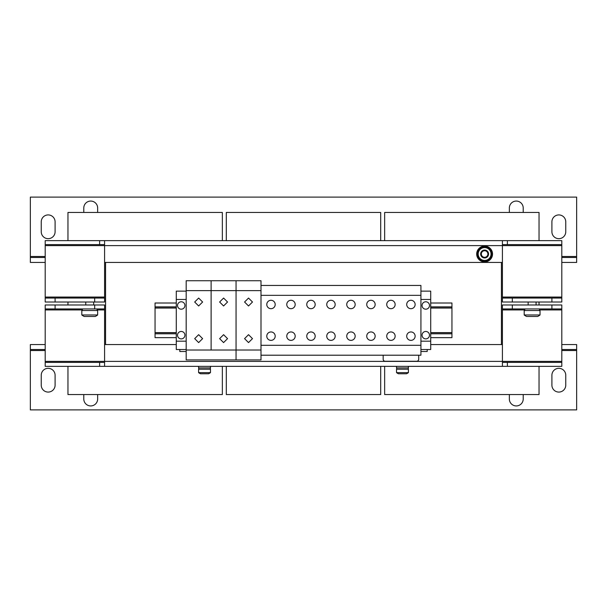 <?xml version="1.0" encoding="UTF-8"?>
<svg xmlns="http://www.w3.org/2000/svg" width="607" height="607" viewBox="0 0 607 607"><rect width="100%" height="100%" fill="white"/><g stroke="black" fill="none" stroke-linecap="round" stroke-linejoin="round"><path stroke-width="0.91" d="M248.521 305.974L252.489 302.013L248.536 298.06L244.568 302.013L248.521 305.974L252.489 302.013L248.536 298.06M248.521 342.591L252.489 338.638L248.536 334.677L244.568 338.638L248.521 342.591L252.489 338.638L248.536 334.677M370.945 308.697A4.203 4.203 0 0 0 375.149 304.494A4.203 4.203 0 0 0 370.945 300.283A4.203 4.203 0 0 0 366.742 304.494A4.203 4.203 0 0 0 370.945 308.697M370.945 340.368A4.203 4.203 0 0 0 375.149 336.157A4.203 4.203 0 0 0 370.945 331.953A4.203 4.203 0 0 0 366.742 336.157A4.203 4.203 0 0 0 370.945 340.368M290.981 308.697A4.203 4.203 0 0 0 295.184 304.494A4.203 4.203 0 0 0 290.981 300.283A4.203 4.203 0 0 0 286.777 304.494A4.203 4.203 0 0 0 290.981 308.697M290.981 340.368A4.203 4.203 0 0 0 295.184 336.157A4.203 4.203 0 0 0 290.981 331.953A4.203 4.203 0 0 0 286.777 336.157A4.203 4.203 0 0 0 290.981 340.368M330.967 340.368A4.203 4.203 0 0 0 335.17 336.157A4.203 4.203 0 0 0 330.967 331.953A4.203 4.203 0 0 0 326.756 336.157A4.203 4.203 0 0 0 330.967 340.368M330.967 308.697A4.203 4.203 0 0 0 335.17 304.494A4.203 4.203 0 0 0 330.967 300.283A4.203 4.203 0 0 0 326.756 304.494A4.203 4.203 0 0 0 330.967 308.697M410.931 340.368A4.203 4.203 0 0 0 415.135 336.157A4.203 4.203 0 0 0 410.931 331.953A4.203 4.203 0 0 0 406.72 336.157A4.203 4.203 0 0 0 410.931 340.368M410.931 308.697A4.203 4.203 0 0 0 415.135 304.494A4.203 4.203 0 0 0 410.931 300.283A4.203 4.203 0 0 0 406.72 304.494A4.203 4.203 0 0 0 410.931 308.697M181.227 331.46A3.71 3.71 0 0 0 177.517 335.17A3.71 3.71 0 0 0 181.227 338.881A3.71 3.71 0 0 0 184.938 335.17A3.71 3.71 0 0 0 181.227 331.46M181.227 301.77A3.71 3.71 0 0 0 177.517 305.48A3.71 3.71 0 0 0 181.227 309.191A3.71 3.71 0 0 0 184.938 305.48A3.71 3.71 0 0 0 181.227 301.77M390.938 308.697A4.203 4.203 0 0 0 395.142 304.494A4.203 4.203 0 0 0 390.938 300.283A4.203 4.203 0 0 0 386.735 304.494A4.203 4.203 0 0 0 390.938 308.697M390.938 340.368A4.203 4.203 0 0 0 395.142 336.157A4.203 4.203 0 0 0 390.938 331.953A4.203 4.203 0 0 0 386.735 336.157A4.203 4.203 0 0 0 390.938 340.368M425.773 338.881A3.71 3.71 0 0 0 429.483 335.17A3.71 3.71 0 0 0 425.773 331.46A3.71 3.71 0 0 0 422.062 335.17A3.71 3.71 0 0 0 425.773 338.881M425.773 309.191A3.71 3.71 0 0 0 429.483 305.48A3.71 3.71 0 0 0 425.773 301.77A3.71 3.71 0 0 0 422.062 305.48A3.71 3.71 0 0 0 425.773 309.191M310.974 340.368A4.203 4.203 0 0 0 315.177 336.157A4.203 4.203 0 0 0 310.974 331.953A4.203 4.203 0 0 0 306.763 336.157A4.203 4.203 0 0 0 310.974 340.368M310.974 308.697A4.203 4.203 0 0 0 315.177 304.494A4.203 4.203 0 0 0 310.974 300.283A4.203 4.203 0 0 0 306.763 304.494A4.203 4.203 0 0 0 310.974 308.697M350.952 308.697A4.203 4.203 0 0 0 355.163 304.494A4.203 4.203 0 0 0 350.952 300.283A4.203 4.203 0 0 0 346.749 304.494A4.203 4.203 0 0 0 350.952 308.697M350.952 340.368A4.203 4.203 0 0 0 355.163 336.157A4.203 4.203 0 0 0 350.952 331.953A4.203 4.203 0 0 0 346.749 336.157A4.203 4.203 0 0 0 350.952 340.368M223.581 305.974L227.549 302.013L223.596 298.06L219.628 302.013L223.581 305.974L227.549 302.013L223.596 298.06M223.581 342.591L227.549 338.638L223.596 334.677L219.628 338.638L223.581 342.591L227.549 338.638L223.596 334.677M270.988 340.368A4.203 4.203 0 0 0 275.199 336.157A4.203 4.203 0 0 0 270.988 331.953A4.203 4.203 0 0 0 266.784 336.157A4.203 4.203 0 0 0 270.988 340.368M270.988 308.697A4.203 4.203 0 0 0 275.199 304.494A4.203 4.203 0 0 0 270.988 300.283A4.203 4.203 0 0 0 266.784 304.494A4.203 4.203 0 0 0 270.988 308.697M198.641 305.974L202.609 302.013L198.656 298.06L194.688 302.013L198.641 305.974L202.609 302.013L198.656 298.06M198.641 342.591L202.609 338.638L198.656 334.677L194.688 338.638L198.641 342.591L202.609 338.638L198.656 334.677M83.789 394.55L83.789 399.004A6.927 6.927 0 0 0 90.724 405.931A6.927 6.927 0 0 0 97.651 399.004L97.651 394.55M48.165 392.076A6.927 6.927 0 0 0 55.093 385.149L55.093 375.255A6.927 6.927 0 0 0 48.165 368.32A6.927 6.927 0 0 0 41.238 375.255L41.238 385.149A6.927 6.927 0 0 0 48.165 392.076M509.349 394.55L509.349 399.004A6.927 6.927 0 0 0 516.276 405.931A6.927 6.927 0 0 0 523.211 399.004L523.211 394.55M558.835 392.076A6.927 6.927 0 0 0 565.762 385.149L565.762 375.255A6.927 6.927 0 0 0 558.835 368.32A6.927 6.927 0 0 0 551.907 375.255L551.907 385.149A6.927 6.927 0 0 0 558.835 392.076M558.835 214.924A6.927 6.927 0 0 0 551.907 221.851L551.907 231.745A6.927 6.927 0 0 0 558.835 238.68A6.927 6.927 0 0 0 565.762 231.745L565.762 221.851A6.927 6.927 0 0 0 558.835 214.924M97.651 212.45L97.651 207.996A6.927 6.927 0 0 0 90.724 201.069A6.927 6.927 0 0 0 83.789 207.996L83.789 212.45M48.165 214.924A6.927 6.927 0 0 0 41.238 221.851L41.238 231.745A6.927 6.927 0 0 0 48.165 238.68A6.927 6.927 0 0 0 55.093 231.745L55.093 221.851A6.927 6.927 0 0 0 48.165 214.924M523.211 212.45L523.211 207.996A6.927 6.927 0 0 0 516.276 201.069A6.927 6.927 0 0 0 509.349 207.996L509.349 212.45M482.444 257.33A3.961 3.961 0 0 1 481.298 251.852A3.961 3.961 0 0 1 486.776 250.699A3.961 3.961 0 0 1 487.922 256.184A3.961 3.961 0 0 1 482.444 257.33M482.815 256.761A3.278 3.278 0 0 1 481.867 252.224A3.278 3.278 0 0 1 486.404 251.275A3.278 3.278 0 0 1 487.353 255.805A3.278 3.278 0 0 1 482.815 256.761M484.614 246.101A7.914 7.914 0 0 0 476.692 254.014A7.914 7.914 0 0 0 484.614 261.936A7.914 7.914 0 0 0 492.527 254.014A7.914 7.914 0 0 0 484.614 246.101M97.651 314.98A12.868 12.868 0 0 1 95.238 316.467L84.221 316.467A12.868 12.868 0 0 1 81.816 314.98L97.651 314.98L97.651 310.526L81.816 310.526L81.816 314.98M540.033 314.98A12.868 12.868 0 0 1 537.627 316.467L526.603 316.467A12.868 12.868 0 0 1 524.198 314.98L540.033 314.98L540.033 310.526L524.198 310.526L524.198 314.98M396.53 366.347L396.53 367.925L408.405 367.925L408.405 366.347M408.405 372.63A9.894 9.894 0 0 1 406.462 373.768L398.473 373.768A9.894 9.894 0 0 1 396.53 372.63L408.405 372.63L408.405 369.215L396.53 369.215L396.53 372.63M198.595 366.347L198.595 367.925L210.47 367.925L210.47 366.347M198.595 372.63L210.47 372.63L210.47 369.215L198.595 369.215L198.595 372.63A9.894 9.894 0 0 0 200.538 373.768L208.527 373.768A9.894 9.894 0 0 0 210.47 372.63M186.182 350.019L211.122 350.019L211.115 280.738L186.182 280.738L186.182 359.913L260.995 359.913L260.995 280.738L236.055 280.738L236.062 290.632L236.055 280.738L211.115 280.738L211.122 290.632L261.002 290.632M240.114 359.913L256.936 359.913M215.174 359.913L231.995 359.913M190.234 359.913L207.055 359.913M210.363 367.925L210.363 369.215L210.363 367.925M380.695 240.653L380.695 212.45L226.305 212.45L226.305 240.653M226.305 366.347L226.305 394.55L380.695 394.55L380.695 366.347M67.961 302.013L67.961 304.987M222.344 240.653L222.344 212.45L67.961 212.45L67.961 240.653M67.961 366.347L67.961 394.55L222.344 394.55L222.344 366.347M539.039 302.013L539.039 304.987M539.039 240.653L539.039 212.45L384.656 212.45L384.656 240.653M384.656 366.347L384.656 394.55L539.039 394.55L539.039 366.347M551.907 302.013L551.907 298.06L561.801 298.06L561.801 302.013L502.421 302.013L502.421 240.653L99.624 240.653L99.624 244.613L104.579 244.613M561.801 298.06L561.801 244.613L502.421 244.613M99.624 240.653L45.199 240.653L45.199 298.06L55.093 298.06L55.093 302.013L45.199 302.013L45.199 298.06M104.579 240.653L104.579 302.013L55.093 302.013M512.323 308.94L502.421 308.94L502.421 304.987L512.323 304.987L512.323 308.94L551.907 308.94L551.907 304.987L561.801 304.987L561.801 366.347L502.421 366.347L502.421 344.571L501.435 344.571L501.435 262.429L502.421 262.429M104.579 262.429L501.435 262.429M561.801 244.613L561.801 240.653L502.421 240.653M45.199 244.613L99.624 244.613M507.376 240.653L507.376 244.613M94.677 302.013L94.677 298.06L55.093 298.06M551.907 298.06L512.323 298.06L512.323 302.013M94.677 298.06L104.579 298.06M502.421 298.06L512.323 298.06M176.28 344.571L104.579 344.571L104.579 366.347L502.421 366.347M104.579 366.347L45.199 366.347L45.199 304.987L104.579 304.987L104.579 308.94L94.677 308.94L94.677 304.987M104.579 362.387L45.199 362.387M561.801 362.387L502.421 362.387M507.376 366.347L507.376 362.387M99.624 366.347L99.624 362.387M512.323 304.987L551.907 304.987M55.093 304.987L55.093 308.94L94.677 308.94M561.801 308.94L551.907 308.94M55.093 308.94L45.199 308.94M502.421 344.571L502.421 308.94M104.579 308.94L104.579 344.571M105.565 344.571L105.565 262.429M501.435 344.571L430.72 344.571M186.182 290.632L211.122 290.632L211.122 350.019L236.062 350.019L236.055 359.913L236.062 290.632L236.062 350.019L261.002 350.019M260.995 355.209L420.924 355.209L420.924 285.442L260.995 285.442M261.002 345.315L420.924 345.315M261.002 295.336L420.924 295.336M418.701 355.209L418.701 359.268A1.98 1.98 0 0 1 416.721 361.248L385.149 361.248A1.98 1.98 0 0 1 383.169 359.268L383.169 355.209M417.267 361.173L417.973 360.801M418.557 359.997L418.701 359.268M420.924 349.518L430.72 349.518L430.72 291.132L420.924 291.132M176.28 341.187L176.28 349.518L186.174 349.518L186.174 341.187L176.28 341.187L176.28 291.132L186.174 291.132L186.174 341.187M186.174 299.463L176.28 299.463M176.28 337.644L155.051 337.644L155.051 303.007L176.28 303.007M430.72 337.644L451.949 337.644L451.949 303.007L430.72 303.007M176.28 332.697L155.051 332.697M176.28 307.954L155.051 307.954M451.949 332.697L430.72 332.697M451.949 307.954L430.72 307.954M420.924 299.463L430.72 299.463M420.924 341.187L430.72 341.187M186.182 351.499L179.793 351.499L179.793 349.518M427.207 349.518L427.207 351.499L420.924 351.499M396.637 369.215L396.637 367.925L396.637 369.215M524.805 310.526L524.805 308.94M82.415 310.526L82.415 308.94M478.179 250.304L484.614 246.586L491.04 250.304L491.04 254.014A6.434 6.434 0 0 1 487.823 259.584L484.614 261.442L478.179 257.732L478.179 250.304M491.04 257.732L491.04 254.014A6.434 6.434 0 0 0 481.397 248.445A6.434 6.434 0 0 0 481.397 259.584A6.434 6.434 0 0 0 487.823 259.584L491.04 257.732M485.008 261.215L485.008 261.329A7.322 7.322 0 0 0 490.858 257.838M491.04 257.52A7.322 7.322 0 0 0 491.04 250.516M490.858 250.198A7.322 7.322 0 0 0 484.796 246.692M484.424 246.692A7.322 7.322 0 0 0 478.362 250.198M478.179 250.516A7.322 7.322 0 0 0 478.179 257.52M478.362 257.838A7.322 7.322 0 0 0 484.211 261.329L484.211 261.215M45.199 344.571L30.35 344.571L30.35 349.518L45.199 349.518M561.801 349.518L576.65 349.518L576.65 344.571L561.801 344.571M30.35 349.518L30.35 409.892L576.65 409.892L576.65 349.518M45.199 262.429L30.35 262.429L30.35 197.108L576.65 197.108L576.65 256.488L561.801 256.488M576.65 256.488L576.65 262.429L561.801 262.429M576.65 257.482L561.801 257.482M45.199 257.482L30.35 257.482M561.801 297.066L502.421 297.066M45.199 245.607L561.801 245.607M104.579 297.066L45.199 297.066M502.421 309.934L524.805 309.934M539.441 309.934L561.801 309.934M45.199 309.934L82.415 309.934M97.052 309.934L104.579 309.934M561.801 361.393L45.199 361.393M176.28 333.782L155.051 333.782M176.28 332.598L155.051 332.598M176.28 308.053L155.051 308.053M176.28 306.861L155.051 306.861M451.949 333.782L430.72 333.782M451.949 332.598L430.72 332.598M451.949 308.053L430.72 308.053M451.949 306.861L430.72 306.861M30.35 350.512L45.199 350.512M561.801 350.512L576.65 350.512M45.199 256.488L30.35 256.488M536.072 304.987L536.072 302.013M93.69 304.987L93.69 302.013M198.694 367.925L198.694 369.215M85.769 304.987L85.769 302.013M528.158 304.987L528.158 302.013M408.306 369.215L408.306 367.925M539.441 308.94L539.441 310.526M97.052 308.94L97.052 310.526"/></g></svg>
